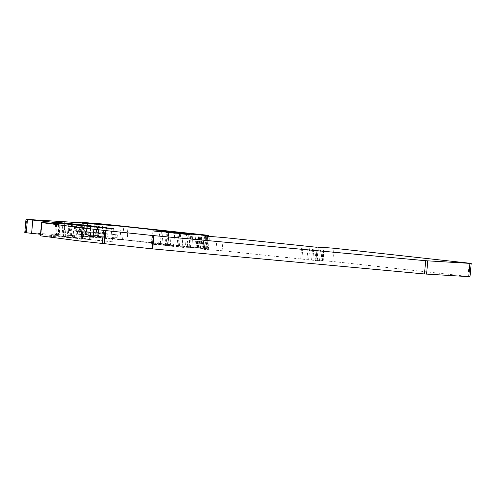 <?xml version="1.0" encoding="UTF-8"?>
<svg xmlns="http://www.w3.org/2000/svg" width="496" height="496" viewBox="0 0 496 496"><rect width="100%" height="100%" fill="white"/><g stroke="black" fill="none" stroke-linecap="round" stroke-linejoin="round"><path stroke-width="0.37" stroke-dasharray="2.48 1.86" d="M83.483 222.487L82.305 235.736L81.239 235.693L98.388 237.175L93.198 236.883L94.376 223.634M113.392 228.551L112.214 241.794L83.619 238.799L89.881 239.084L91.059 225.841M71.629 224.155L70.482 237.014L89.881 239.084M70.482 237.014L63.891 236.232L65.038 223.386M80.836 224.955L79.651 238.204L55.651 235.637L63.891 236.232M79.651 238.204L63.531 236.852L64.691 223.851M40.523 234.286A161.051 3.46 -174.9 0 1 61.963 236.673L63.531 236.852M24.8 232.587L93.198 236.883M82.305 235.736L101.637 237.243L207.092 248.552A31.143 0.67 -174.9 0 1 207.229 248.632A31.143 0.67 -174.9 0 1 205.549 248.701A44.349 0.955 -174.9 0 1 204.842 248.676L203.416 248.564L204.588 235.476M470.016 276.663L332.779 261.491L317.279 260.295L323.156 261.187L319.511 260.939L222.115 250.734L204.302 249.37L206.516 249.11L196.087 247.752L189.658 247.417L186.831 247.746L176.936 246.791A293.024 6.299 -174.9 0 1 191.766 247.349L203.416 248.564M40.387 235.836L40.808 235.848L41.993 222.599M112.214 241.794L63.37 237.088L40.808 235.848M127.112 240.2L167.933 244.813L151.292 244.094L161.832 245.179A275.733 5.927 -174.9 0 0 179.471 245.762L167.71 244.354A44.386 0.955 -174.9 0 0 160.332 243.548L105.623 237.894A275.113 5.909 -174.9 0 0 70.165 235.439L127.112 240.2L128.297 226.951M169.124 231.564L167.939 244.813L169.111 231.564M167.524 244.609L168.634 232.165M170.171 246.121L165.323 245.57A293.043 6.299 -174.9 0 1 182.175 246.221L188.933 246.94A275.689 5.921 -174.9 0 1 173.451 246.4L170.171 246.121L171.356 232.872M87.569 223.169L86.403 236.195M76.706 225.079L75.559 237.925M72.441 224.632L71.275 237.671M64.424 221.594L63.246 234.844M87.724 223.181L86.558 236.208M174.945 231.558L173.761 244.807M197.222 247.901L198.406 234.682M197.129 247.919L198.307 234.67M198.803 248.143L199.981 234.893M198.722 248.155L199.894 235.005M67.227 237.454L72.205 237.751L73.396 230.082L80.978 230.876L81.449 225.575M67.933 237.528L67.245 237.237L68.405 224.211M97.532 227.267L97.061 232.562L99.547 232.822L97.061 232.562M105.09 228.055L104.712 232.252L99.498 232.822M104.668 232.246L103.856 241.298M67.952 237.311L72.156 237.751L73.396 230.082M94.476 236.747L86.385 235.011L80.991 234.441L86.428 235.011L96.28 236.939L95.796 240.231L96.28 236.939M95.747 240.225L80.916 238.669L80.991 234.441M97.582 227.267L97.111 232.568M104.712 232.252L99.547 232.822M73.445 230.082L80.978 230.876M81.499 225.581L81.028 230.882M80.916 238.669L81.04 234.447M80.96 238.675L95.796 240.231M96.323 236.939L94.519 236.753M85.907 234.465L117.118 237.739L84.698 234.41L85.907 234.465L86.161 231.595L117.372 234.868L86.161 231.595M117.118 237.739L117.372 234.868M115.016 237.615L115.277 234.744M95.406 232.711L95.145 235.581M107.291 233.907L107.037 236.778M105.673 237.057L105.927 234.186L73.532 230.845L97.948 233.349L97.693 236.22L104.482 236.989L104.737 234.118M97.948 233.349L105.927 234.186M73.532 230.845L73.278 233.715L97.693 236.22M104.482 236.989L73.278 233.715M88.393 232.295L88.139 235.166M82.968 222.456L81.784 235.705L86.013 235.947L87.153 223.144M84.314 225.438L83.13 238.688M89.584 239.022L90.762 225.823M57.561 235.656L58.726 222.611M56.302 235.563L57.474 222.462M55.651 235.637L56.835 222.388M57.982 235.91L59.167 222.661M58.299 235.947L59.477 222.698M68.101 237.162L69.285 223.913M73.594 237.658L74.778 224.409M74.499 237.708L75.683 224.459M76.973 237.919L78.151 224.676M81.964 238.471L83.148 225.221M82.02 238.52L83.161 225.754M81.245 238.477L82.386 225.674M78.777 238.266L79.924 225.413M65.199 237.032L66.365 224.012M61.963 236.673L63.116 223.721M25.476 232.599L26.654 219.35M93.471 236.902L94.655 223.653M97.997 237.162L99.181 223.913M97.483 237.051L98.654 223.888M95.939 236.89L97.111 223.795M93.05 236.642L94.209 223.628M89.677 236.208L90.855 222.958M101.637 237.243L102.815 223.994M202.945 248L204.129 234.751M207.092 248.552L208.277 235.309M205.549 248.701L206.708 235.718M204.842 248.676L206.001 235.637M200.93 248.322L202.095 235.216M200.427 248.242L201.612 234.992M200.818 248.26L202.002 235.017M200.954 248.26L202.132 235.023M199.714 248.056L200.868 235.098M198.89 247.957L200.055 234.906M198.319 247.895L199.485 234.825M191.766 247.349L192.938 234.248M176.936 246.791L178.114 233.573M177.729 246.915L178.907 233.666M181.939 247.355L183.123 234.112M186.831 247.746L188.015 234.496M189.658 247.417L190.842 234.168M190.427 247.43L191.605 234.18M194.792 247.647L195.976 234.397M196.087 247.752L197.272 234.509M197.16 247.87L198.344 234.62M197.352 247.913L198.536 234.701M197.166 248.062L198.344 234.85M197.761 248.161L198.946 234.912M202.108 248.583L203.292 235.333M203.031 248.682L204.216 235.433M206.038 249.029L207.216 235.78M206.516 249.11L207.657 236.363L206.528 249.104M204.315 249.364L205.493 236.127L204.302 249.37M208.295 249.755L209.479 236.505M215.946 250.207L217.13 236.958M222.115 250.734L223.299 237.491M300.675 258.98L301.853 245.731M301.841 259.098L303.019 245.849M306.981 259.594L308.165 246.345M308.667 259.761L309.851 246.512M311.593 260.071L312.778 246.822M312.802 260.202L313.987 246.952M315.134 260.474L316.318 247.225M315.971 260.567L317.149 247.318L316.014 260.264M319.511 260.939L320.695 247.69M321.055 261.07L322.233 247.82M322.946 261.181L324.13 247.932M322.704 261.125L323.882 247.919M322.363 261.088L323.541 247.901M322.071 261.057L323.249 247.882M316.987 260.425L318.153 247.423M317.279 260.295L318.463 247.045M322.815 260.623L324 247.374M332.779 261.491L333.963 248.242M467.995 276.377L469.179 263.128M58.813 236.914L59.997 223.665M59.012 236.927L60.196 223.677M61.733 236.964L62.918 223.715M63.37 237.088L64.554 223.839M84.766 225.922L83.619 238.799M126.796 240.163L127.98 226.914M166.792 244.658L167.977 231.409M152.954 230.931L151.782 244.094M153.115 244.336L154.299 231.086M158.553 244.906L159.737 231.657M161.832 245.179L163.017 231.93M179.471 245.762L180.656 232.512M178.56 245.588L179.726 232.5M167.71 244.354L168.851 231.52M160.332 243.548L161.479 230.683M110.918 238.365L112.059 225.575M105.623 237.894L106.758 225.184M70.165 235.439L71.337 222.32M70.841 235.643L72.025 222.394M76.173 236.201L77.351 222.952M81.394 236.666L82.578 223.417M119.927 239.487L121.111 226.238M122.543 239.717L123.721 226.467M173.451 246.4L174.635 233.151M188.933 246.94L190.111 233.697M187.314 246.692L188.48 233.659M186.589 233.604L185.436 246.493M182.175 246.221L183.315 233.498M165.323 245.57L166.501 232.351M166.11 245.7L167.295 232.45M68.82 224.248L67.661 237.28M85.374 231.545L85.12 234.416M85.616 231.632L85.355 234.503M76.21 231.068L75.956 233.938M81.239 235.693L82.386 222.822M90.129 239.091L91.314 225.841M54.665 235.488L55.85 222.245M82.355 238.533L83.495 225.792M98.388 237.175L99.572 223.925M207.229 248.632L208.32 236.418M200.217 248.236L201.388 235.147M200.985 248.267L202.17 235.017M176.818 246.797L178.002 233.548M197.526 247.913L198.698 234.726M197.017 247.901L198.202 234.651M198.89 248.161L200.062 235.017M196.912 248.056L198.096 234.806M323.156 261.187L324.341 247.938M82.708 238.675L83.855 225.829M167.989 244.832L169.117 232.184M151.292 244.094L152.477 230.845M179.645 245.749L180.823 232.5M69.018 235.402L70.203 222.152M189.137 246.934L190.315 233.684M165.199 245.576L166.383 232.326M84.952 231.539L84.698 234.41"/><path stroke-width="0.74" d="M97.111 223.795L25.984 219.337L24.8 232.587L31.62 233.337A161.051 3.46 -174.9 0 1 40.523 234.286M471.2 263.413L470.016 276.663L468.751 276.638L469.935 263.388L471.2 263.413L333.963 248.242L318.463 247.045L322.233 247.82L317.198 247.014M103.98 243.772L105.164 230.522L82.069 227.9L80.885 241.149L152.136 248.837L424.489 273.966L468.751 276.638M80.885 241.149L40.387 235.836L41.571 222.586L82.069 227.9M200.868 235.098L206.02 235.426A44.349 0.955 5.1 0 0 206.727 235.451A31.143 0.67 5.1 0 0 208.413 235.383A31.143 0.67 5.1 0 0 208.277 235.309L102.815 223.994L82.968 222.456L87.569 223.169M83.855 225.829L83.892 225.426L91.314 225.841L71.66 223.764L71.629 224.155M71.66 223.764L55.85 222.245L83.148 225.221L76.744 224.676L76.706 225.079M76.744 224.676L72.441 224.632M63.116 223.721L72.459 224.421M63.141 223.423A161.051 3.46 5.1 0 0 32.798 220.094L25.984 219.337M97.123 223.64L87.724 223.181M200.899 234.806L192.95 234.1A293.024 6.299 5.1 0 0 178.12 233.542L188.015 234.496L190.842 234.168L197.272 234.509L207.712 235.854L205.487 236.121L223.299 237.491L317.149 247.318M424.489 273.966L425.667 260.716L469.935 263.388M425.667 260.716L153.32 235.588L105.164 230.522M103.49 230.144L102.306 243.393M83.892 225.426L113.392 228.551L105.09 228.055L64.554 223.839L41.571 222.586M168.634 232.165L168.677 231.582L169.173 231.582L167.977 231.409L123.721 226.467L71.343 222.189A275.113 5.909 5.1 0 1 106.807 224.645L161.516 230.299A44.386 0.955 5.1 0 1 168.888 231.105L180.656 232.512A275.733 5.927 5.1 0 1 163.017 231.93L152.954 230.931M168.677 231.582L152.96 230.845M171.356 232.872L174.635 233.151A275.689 5.921 5.1 0 0 190.111 233.697L183.359 232.971A293.043 6.299 5.1 0 0 166.501 232.326L171.356 232.872M65.038 223.386L65.075 222.989M83.161 225.754L83.204 225.271M82.386 225.674L82.429 225.227M79.924 225.413L79.961 225.017M31.62 233.337L32.798 220.094M26.257 232.779L27.441 219.53M207.657 236.363L207.7 235.86L207.663 236.363M426.579 274.133L427.763 260.884M152.731 248.893L153.915 235.643M152.136 248.837L153.32 235.588M104.513 243.84L105.698 230.59M40.635 235.879L41.819 222.636M84.804 225.55L84.766 225.922M168.851 231.52L168.888 231.105M161.479 230.683L161.516 230.299M112.059 225.575L112.102 225.116M106.758 225.184L106.807 224.645M186.62 233.244L186.589 233.604M183.315 233.498L183.359 232.971M82.386 222.822L82.417 222.444M83.495 225.792L83.539 225.283M208.32 236.418L208.413 235.383M169.117 232.184L169.173 231.582"/></g></svg>
